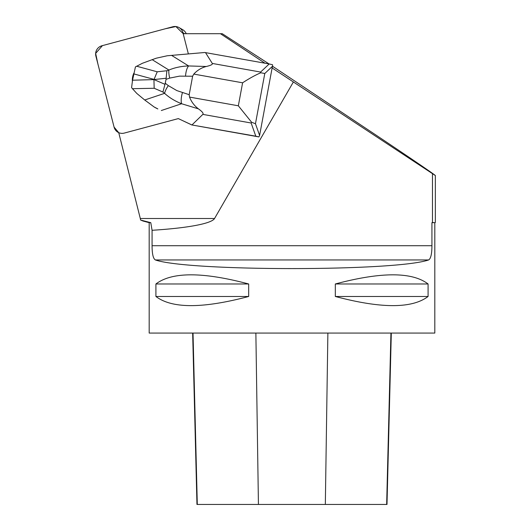 <?xml version="1.0" encoding="UTF-8"?>
<svg xmlns="http://www.w3.org/2000/svg" width="531" height="531" viewBox="0 0 531 531"><rect width="100%" height="100%" fill="white"/><g stroke="black" fill="none" stroke-linecap="round" stroke-linejoin="round"><path stroke-width="0.8" d="M179.093 27.605A8.503 8.41 -60 0 0 172.748 26.776L101.959 45.746A8.503 8.41 -60 0 0 95.892 56.127L114.085 127.121L97.883 63.893L95.653 53.405L102.43 45.62L165.453 28.734L175.914 26.55L183.248 33.699L183.009 32.783A8.503 8.41 -60 0 0 179.093 27.605L182.704 29.69A8.503 8.41 120 0 1 186.228 33.699M114.085 127.121A8.503 8.41 -60 0 0 118.738 132.67L114.085 127.101M269.038 63.932L222.243 33.699L220.425 33.699L264.949 63.202M272.569 66.275L375.948 135.047C414.266 160.681 434.073 174.181 435.347 175.542L272.118 67.955L272.595 66.143L264.79 73.497L260.801 72.767C255.325 75.103 249.258 78.449 242.601 82.803L193.795 74.094L192.627 76.218L189.195 94.697L189.534 97.087C191.425 101.906 194.392 105.828 198.421 108.862L181.602 103.744C174.925 101.096 169.256 97.631 164.61 93.343L162.917 92.029L154.176 88.265L132.458 88.69L136.799 93.429L144.711 99.994L164.61 93.343A12.498 4.547 127.9 0 1 168.32 85.617L176.823 90.582L189.195 94.697M220.425 33.699L183.188 33.699L188.366 53.91M142.992 221.009L140.609 220.046L140.29 218.5A49.987 49.443 120 0 0 140.058 217.551L118.738 132.664A8.503 8.41 120 0 0 124.287 133.082L178.336 118.599L191.771 124.944L258.909 136.918L255.796 136.188L251.143 123.006L202.849 114.391C203.745 113.448 202.271 111.61 198.421 108.862M432.473 173.949L432.473 222.529L431.929 222.675L431.929 245.72C431.909 253.931 430.807 258.67 428.623 259.951C395.416 271.46 188.585 271.46 155.377 259.951C153.194 258.69 152.092 253.944 152.072 245.72L152.072 230.288A111.862 14.284 0 0 0 214.551 218.5L293.344 82.02M272.118 67.955L259.599 135.445L258.909 136.918M132.372 81.15A16.282 16.103 120 0 1 133.839 73.205M432.473 222.529L434.816 222.675L431.929 222.675M140.609 220.046L150.784 222.675L149.184 222.675L142.992 221.015M150.784 222.675L152.072 230.288M149.184 222.675L149.184 333.07L434.816 333.07L434.816 222.675M248.681 283.979L248.681 296.477C202.822 308.67 171.898 308.67 155.915 296.477L155.915 283.979C171.898 271.786 202.822 271.786 248.681 283.979L155.915 283.979M428.086 283.979L428.086 296.477C412.102 308.67 381.178 308.67 335.32 296.477L335.32 283.979C381.178 271.786 412.102 271.786 428.086 283.979L335.32 283.979M192.653 333.07L196.961 504.45L386.999 504.45L391.307 333.07M248.681 296.477L155.915 296.477M428.086 296.477L335.32 296.477M255.796 136.188L191.771 124.944M189.534 97.087L238.339 105.795L251.614 122.256L255.464 123.736L259.599 135.445M251.614 122.256L251.143 123.006M191.392 124.719L178.323 118.605M192.627 76.218L179.505 76.139L169.721 78.097A12.498 3.996 -108.7 0 1 168.931 70.046L152.198 59.671L156.34 58.178L167.212 55.768L204.793 52.496L269.197 63.959L272.549 64.762L272.595 66.143M157.846 108.941A46.416 45.912 120 0 1 154.521 107.202L154.342 107.096M132.458 88.69L131.588 87.642L132.538 80.214L135.438 66.893L142.394 63.282L152.198 59.671M192.096 124.825L202.849 114.391M157.395 108.676L154.123 106.97L144.711 99.994M166.117 78.243L153.99 79.57L164.988 84.336L166.057 79.331L166.867 70.742L168.931 70.046C174.838 67.563 181.396 66.196 188.611 65.944L206.28 66.494C210.84 65.419 212.845 64.404 212.3 63.441L205.497 52.602M132.538 80.214L153.983 79.604M153.99 79.57L157.229 71.798L166.867 70.742M212.3 63.441L260.595 72.057L260.801 72.767M206.28 66.494C201.455 67.736 197.293 70.271 193.795 74.094M153.944 79.796L154.176 88.265M164.988 84.336L162.917 92.029M161.318 110.528L181.602 103.744A12.498 4.812 -73.1 0 1 182.452 92.646M185.545 75.993A12.498 4.66 -88.2 0 1 188.611 65.944L171.553 55.363M184.602 33.699L183.009 32.783M140.29 218.5L214.551 218.5M431.929 245.72L152.072 245.72M197.3 504.45L193.018 333.07M258.431 504.45L255.869 333.07M325.33 504.45L327.879 333.07M386.654 504.45L390.935 333.07M428.623 259.951L155.377 259.951M238.339 105.795L242.601 82.803M264.79 73.497L255.464 123.736M136.626 66.216L157.229 71.798M260.595 72.057L269.197 63.959M154.023 79.378L133.712 73.875M169.721 78.097L166.057 79.331M165.327 83.287L168.32 85.617M118.752 132.723L118.001 132.292M435.347 175.542L435.347 222.529"/></g></svg>
